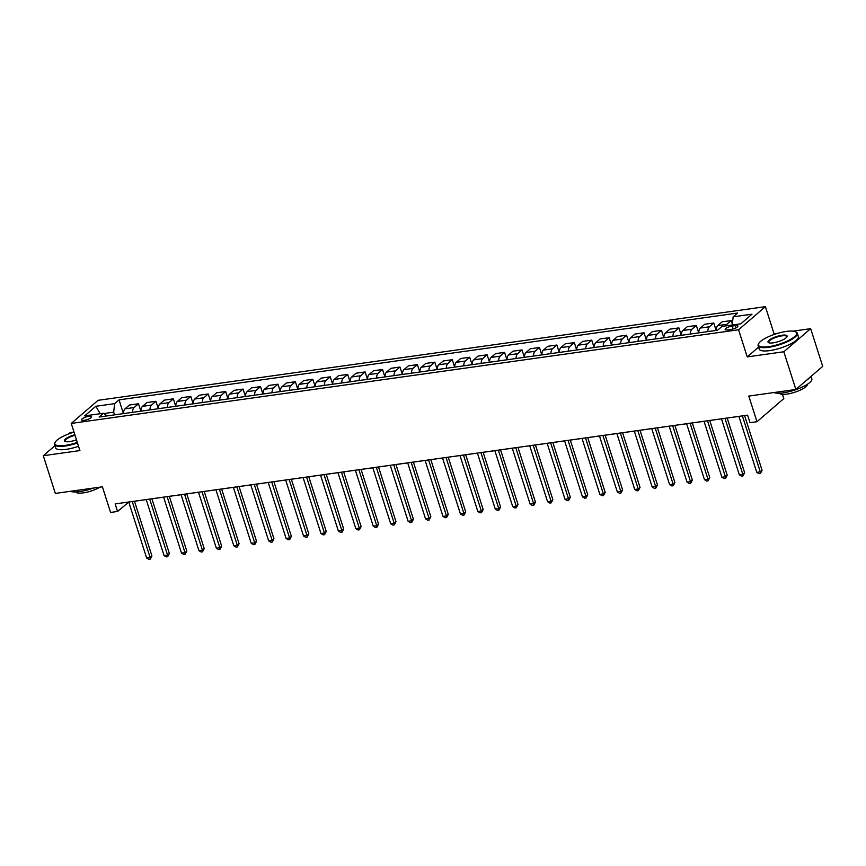 <?xml version="1.0" encoding="UTF-8"?>
<svg xmlns="http://www.w3.org/2000/svg" width="866" height="866" viewBox="0 0 866 866"><rect width="100%" height="100%" fill="white"/><g stroke="black" fill="none" stroke-linecap="round" stroke-linejoin="round"><path stroke-width="1.3" d="M84.218 420.302A5.261 1.418 -17.7 0 0 89.328 418.711A5.261 1.418 -17.7 0 0 91.547 416.698A5.261 1.418 -17.7 0 0 88.852 416.308A5.261 1.418 -17.7 0 0 83.742 417.888A5.261 1.418 -17.7 0 0 81.523 419.902A5.261 1.418 -17.7 0 0 84.218 420.302M74 432.069L70.135 432.61L68.555 433.974M765.392 306.661L98.075 400.319L71.25 423.431L738.568 329.762L765.392 306.661L774.063 333.8L772.645 335.012M758.584 347.125L747.228 356.9L783.838 351.769L810.663 328.658L792.985 331.148M778.058 333.237L774.063 333.8M810.663 328.658L822.7 366.361L795.865 389.462L748.798 396.076L756.981 421.71L783.817 398.609L782.463 394.366M54.937 445.687L43.3 455.711L55.337 493.414L102.404 486.811L110.577 512.445L117.559 511.46L128.774 502.053M783.838 351.769L795.865 389.462M756.981 421.71L750.01 422.695L747.607 415.15L115.146 503.925L117.559 511.46M735.321 325.616L732.257 326.049A5.099 1.375 -17.7 0 0 727.299 327.575A5.099 1.375 -17.7 0 0 725.156 329.535A5.099 1.375 -17.7 0 0 727.754 329.914L730.828 329.491A5.099 1.375 -17.7 0 0 735.775 327.954A5.099 1.375 -17.7 0 0 737.929 326.006A5.099 1.375 -17.7 0 0 735.321 325.616L736.024 327.824M732.225 325.01L733.156 316.826L737.551 313.048L119.043 399.865L123.427 413.623M733.156 316.826L751.991 314.185L740.82 323.797L721.995 326.439L717.6 330.217L99.092 417.033L103.487 413.255L84.651 415.897L95.823 406.284L114.648 403.643L119.043 399.865M747.228 356.9L738.568 329.762M43.3 455.711L79.91 450.569L71.25 423.431M134.479 501.252L146.213 499.606M151.907 498.805L163.642 497.16L181.503 553.103L184.988 552.616L186.796 551.057L169.325 496.315M169.335 496.359L181.07 494.713M181.059 494.67L198.931 550.657L202.417 550.17L204.224 548.611L186.764 493.869L198.509 492.267M204.203 491.466L215.937 489.82M221.642 489.019L233.376 487.363L251.227 543.318L254.712 542.83L256.531 541.272L239.059 486.53M239.07 486.573L250.804 484.917L268.666 540.871L272.151 540.384L273.959 538.814L256.488 484.083M256.498 484.126L268.233 482.47M268.222 482.438L286.094 538.425L289.58 537.938L291.387 536.368L273.927 481.637L285.672 480.024M291.366 479.223L303.1 477.577M308.805 476.776L320.539 475.131L338.39 531.085L341.875 530.598L343.694 529.029L326.222 474.297M326.233 474.33L337.967 472.684L355.829 528.639L359.314 528.141L361.122 526.582L343.65 471.851L355.396 470.238M361.1 469.437L372.835 467.792M378.529 466.99L390.263 465.345M395.968 464.544L407.702 462.899M413.396 462.098L425.13 460.452M425.119 460.42L442.991 516.396L446.477 515.909L448.285 514.35L430.813 459.619L442.558 458.006M442.548 457.973L460.42 513.949L463.905 513.462L465.713 511.903L448.252 457.172L459.998 455.559M465.692 454.758L477.426 453.113M483.131 452.312L494.865 450.666L512.715 506.61L516.201 506.123L518.02 504.564L500.548 449.822M500.559 449.865L512.293 448.22M512.282 448.177L530.154 504.164L533.64 503.676L535.448 502.118L517.976 447.376L529.721 445.774M535.426 444.972L547.16 443.327M552.854 442.526L564.589 440.881M570.293 440.08L582.028 438.434L599.878 494.378L603.364 493.891L605.182 492.332L587.711 437.59M587.722 437.633L599.456 435.988M605.15 435.187L616.884 433.541M622.589 432.74L634.323 431.084M640.017 430.294L651.752 428.638M657.456 427.847L669.191 426.191L687.041 482.145L690.527 481.658L692.345 480.089L674.874 425.358L686.619 423.745M686.608 423.712L704.48 479.699L707.966 479.212L709.774 477.642L692.302 422.911L704.047 421.298M709.752 420.497L721.486 418.852M727.18 418.051L738.915 416.405L756.776 472.36L760.261 471.862L762.069 470.303L744.608 415.572M744.619 415.604L747.618 415.182M114.539 414.868L113.673 412.173L103.877 413.547M725.784 325.908A6.571 3.388 -98 0 1 726.812 324.339L731.196 320.561L732.333 324.09M123.481 413.612A6.571 3.388 -98 0 1 125.04 408.806L129.424 405.028L138.495 403.751L140.866 411.177M140.92 411.166A6.571 3.388 -98 0 1 142.468 406.36L146.863 402.582L155.923 401.304L158.294 408.73M158.348 408.72A6.571 3.388 -98 0 1 159.907 403.902L164.291 400.135L173.362 398.858L175.722 406.284M175.776 406.273A6.571 3.388 -98 0 1 177.335 401.456L181.73 397.678L190.791 396.411L193.161 403.837M193.215 403.827A6.571 3.388 -98 0 1 194.774 399.01L199.158 395.232L208.219 393.965L210.59 401.38M210.644 401.38A6.571 3.388 -98 0 1 212.202 396.563L216.587 392.785L225.658 391.519L228.029 398.934M228.083 398.934A6.571 3.388 -98 0 1 229.631 394.117L234.026 390.339L243.086 389.072L245.457 396.487M245.511 396.487A6.571 3.388 -98 0 1 247.07 391.67L251.454 387.892L260.525 386.626L262.885 394.041M262.939 394.041A6.571 3.388 -98 0 1 264.498 389.224L268.893 385.446L277.954 384.179L280.324 391.594M280.378 391.594A6.571 3.388 -98 0 1 281.937 386.777L286.321 382.999L295.382 381.733L297.752 389.148M297.807 389.148A6.571 3.388 -98 0 1 299.365 384.331L303.75 380.553L312.821 379.286L315.192 386.701M315.246 386.701A6.571 3.388 -98 0 1 316.794 381.884L321.189 378.106L330.249 376.84L332.62 384.255M332.674 384.244A6.571 3.388 -98 0 1 334.233 379.438L338.617 375.66L347.688 374.393L350.048 381.809M350.102 381.798A6.571 3.388 -98 0 1 351.661 376.991L356.056 373.214L365.116 371.936L367.487 379.362M367.541 379.351A6.571 3.388 -98 0 1 369.1 374.545L373.484 370.767L382.545 369.49L384.915 376.916M384.969 376.905A6.571 3.388 -98 0 1 386.528 372.099L390.912 368.321L399.984 367.043L402.354 374.469M402.409 374.458A6.571 3.388 -98 0 1 403.957 369.652L408.351 365.874L417.412 364.597L419.783 372.023M419.837 372.012A6.571 3.388 -98 0 1 421.396 367.206L425.78 363.428L434.851 362.15L437.211 369.576M437.265 369.565A6.571 3.388 -98 0 1 438.824 364.759L443.219 360.981L452.279 359.704L454.65 367.13M454.704 367.119A6.571 3.388 -98 0 1 456.263 362.313L460.647 358.535L469.708 357.257L472.078 364.683M472.132 364.673A6.571 3.388 -98 0 1 473.691 359.866L478.075 356.088L487.147 354.811L489.517 362.237M489.571 362.226A6.571 3.388 -98 0 1 491.119 357.42L495.514 353.642L504.575 352.365L506.946 359.791M507 359.78A6.571 3.388 -98 0 1 508.559 354.973L512.943 351.195L522.014 349.918L524.374 357.344M524.428 357.333A6.571 3.388 -98 0 1 525.987 352.527L530.382 348.749L539.442 347.472L541.813 354.898M541.867 354.887A6.571 3.388 -98 0 1 543.426 350.08L547.81 346.303L556.87 345.025L559.241 352.451M559.295 352.44A6.571 3.388 -98 0 1 560.854 347.623L565.238 343.856L574.31 342.579L576.68 350.005M576.734 349.994A6.571 3.388 -98 0 1 578.282 345.177L582.677 341.399L591.738 340.132L594.108 347.558M594.163 347.547A6.571 3.388 -98 0 1 595.721 342.73L600.106 338.952L609.177 337.686L611.537 345.101M611.591 345.101A6.571 3.388 -98 0 1 613.15 340.284L617.545 336.506L626.605 335.239L628.976 342.655M629.03 342.655A6.571 3.388 -98 0 1 630.589 337.837L634.973 334.06L644.033 332.793L646.404 340.208M646.458 340.208A6.571 3.388 -98 0 1 648.017 335.391L652.401 331.613L661.472 330.347L663.843 337.762M663.897 337.762A6.571 3.388 -98 0 1 665.445 332.945L669.84 329.167L678.901 327.9L681.271 335.315M681.326 335.315A6.571 3.388 -98 0 1 682.884 330.498L687.268 326.72L696.34 325.454L698.7 332.869M698.754 332.869A6.571 3.388 -98 0 1 700.313 328.052L704.707 324.274L713.768 323.007L716.139 330.422M716.193 330.422A6.571 3.388 -98 0 1 717.752 325.605L722.136 321.827L731.196 320.561M707.825 331.591A6.571 3.388 -98 0 1 709.384 326.785L713.768 323.007M690.386 334.038A6.571 3.388 -98 0 1 691.945 329.232L696.34 325.454M672.958 336.484A6.571 3.388 -98 0 1 674.517 331.678L678.901 327.9M655.53 338.931A6.571 3.388 -98 0 1 657.077 334.124L661.472 330.347M638.09 341.377A6.571 3.388 -98 0 1 639.649 336.571L644.033 332.793M620.662 343.824A6.571 3.388 -98 0 1 622.221 339.017L626.605 335.239M603.223 346.27A6.571 3.388 -98 0 1 604.782 341.464L609.177 337.686M585.795 348.717A6.571 3.388 -98 0 1 587.354 343.91L591.738 340.132M568.367 351.163A6.571 3.388 -98 0 1 569.915 346.357L574.31 342.579M550.928 353.609A6.571 3.388 -98 0 1 552.486 348.803L556.87 345.025M533.499 356.056A6.571 3.388 -98 0 1 535.058 351.25L539.442 347.472M516.06 358.502A6.571 3.388 -98 0 1 517.619 353.696L522.014 349.918M498.632 360.96A6.571 3.388 -98 0 1 500.191 356.142L504.575 352.365M481.204 363.406A6.571 3.388 -98 0 1 482.752 358.589L487.147 354.811M463.765 365.853A6.571 3.388 -98 0 1 465.323 361.035L469.708 357.257M446.336 368.299A6.571 3.388 -98 0 1 447.895 363.482L452.279 359.704M428.897 370.745A6.571 3.388 -98 0 1 430.456 365.928L434.851 362.15M411.469 373.192A6.571 3.388 -98 0 1 413.028 368.375L417.412 364.597M394.041 375.638A6.571 3.388 -98 0 1 395.589 370.821L399.984 367.043M376.602 378.085A6.571 3.388 -98 0 1 378.161 373.268L382.545 369.49M359.173 380.531A6.571 3.388 -98 0 1 360.732 375.714L365.116 371.936M341.734 382.978A6.571 3.388 -98 0 1 343.293 378.171L347.688 374.393M324.306 385.424A6.571 3.388 -98 0 1 325.865 380.618L330.249 376.84M306.878 387.871A6.571 3.388 -98 0 1 308.426 383.064L312.821 379.286M289.439 390.317A6.571 3.388 -98 0 1 290.998 385.511L295.382 381.733M272.011 392.763A6.571 3.388 -98 0 1 273.569 387.957L277.954 384.179M254.572 395.21A6.571 3.388 -98 0 1 256.13 390.404L260.525 386.626M237.143 397.656A6.571 3.388 -98 0 1 238.702 392.85L243.086 389.072M219.715 400.103A6.571 3.388 -98 0 1 221.263 395.297L225.658 391.519M202.276 402.549A6.571 3.388 -98 0 1 203.835 397.743L208.219 393.965M184.848 404.996A6.571 3.388 -98 0 1 186.406 400.189L190.791 396.411M167.409 407.442A6.571 3.388 -98 0 1 168.967 402.636L173.362 398.858M149.98 409.889A6.571 3.388 -98 0 1 151.539 405.082L155.923 401.304M132.552 412.335A6.571 3.388 -98 0 1 134.1 407.529L138.495 403.751M114.648 403.643L113.673 412.173M107.103 415.907L103.487 413.255M95.823 406.284L100.239 413.71M742.389 415.886L760.261 471.862L760.38 473.507L758.984 473.702L756.776 472.36M762.069 470.303L760.38 473.507M724.961 418.332L742.822 474.319L739.337 474.806L721.475 418.819M727.169 418.018L744.641 472.749L742.822 474.319L742.952 475.954L741.556 476.148L739.337 474.806M744.641 472.749L742.952 475.954M707.522 420.779L725.394 476.765L721.908 477.253L704.036 421.266M709.741 420.465L727.202 475.196L725.394 476.765L725.513 478.4L724.128 478.595L721.908 477.253M727.202 475.196L725.513 478.4M690.094 423.225L707.966 479.212L708.085 480.846L706.688 481.041L704.48 479.699M709.774 477.642L708.085 480.846M672.665 425.671L690.527 481.658L690.657 483.293L689.26 483.488L687.041 482.145M692.345 480.089L690.657 483.293M768.727 346.66A20.059 5.412 -17.7 0 0 790.366 339.494A20.059 5.412 -17.7 0 0 795.453 331.743A20.059 5.412 -17.7 0 0 786.415 331.418A20.059 5.412 -17.7 0 0 758.768 343.445A20.059 5.412 -17.7 0 0 768.727 346.66M795.453 331.743L796.038 332.014A20.546 5.542 162.3 0 1 797.294 333.248A20.546 5.542 162.3 0 1 788.623 341.107A20.546 5.542 162.3 0 1 768.651 347.298A20.546 5.542 162.3 0 1 758.14 345.74A20.546 5.542 162.3 0 1 758.454 344.008L758.768 343.445M773.143 342.849A10.024 2.706 162.3 0 1 768.629 342.687A10.024 2.706 162.3 0 1 771.173 338.812A10.024 2.706 162.3 0 1 781.998 335.229A10.024 2.706 162.3 0 1 786.967 336.831A10.024 2.706 162.3 0 1 773.143 342.849M786.772 337.123A9.537 2.576 -17.7 0 0 786.793 336.593A9.537 2.576 -17.7 0 0 781.922 335.867A9.537 2.576 -17.7 0 0 772.656 338.736A9.537 2.576 -17.7 0 0 768.629 342.384A9.537 2.576 -17.7 0 0 768.954 342.806M811.063 376.385L811.821 378.788A20.546 5.542 162.3 0 1 803.161 386.647A20.546 5.542 162.3 0 1 783.189 392.839A20.546 5.542 162.3 0 1 773.988 392.536M809.829 377.446A20.546 5.542 162.3 0 1 806.549 380.271M807.491 384.212A14.798 3.994 162.3 0 1 786.826 394.117A14.798 3.994 162.3 0 1 779.346 393.196M797.294 333.248L798.355 336.56A20.546 5.542 162.3 0 1 789.684 344.419A20.546 5.542 162.3 0 1 769.712 350.611A20.546 5.542 162.3 0 1 759.201 349.052L758.14 345.74M74.021 432.134A20.059 5.412 -17.7 0 0 55.186 442.201A20.059 5.412 -17.7 0 0 65.145 445.416A20.059 5.412 -17.7 0 0 77.301 442.396M77.485 442.981A20.546 5.542 162.3 0 1 65.069 446.055A20.546 5.542 162.3 0 1 54.558 444.496A20.546 5.542 162.3 0 1 54.872 442.764L55.186 442.201M76.468 439.798A10.024 2.706 162.3 0 1 69.572 441.606A10.024 2.706 162.3 0 1 65.047 441.444A10.024 2.706 162.3 0 1 74.855 434.721M75.039 435.306A9.537 2.576 -17.7 0 0 65.047 441.151A9.537 2.576 -17.7 0 0 65.383 441.573M93.214 488.099A20.546 5.542 162.3 0 1 79.607 491.596A20.546 5.542 162.3 0 1 70.417 491.293M100.001 487.147A14.798 3.994 162.3 0 1 83.255 492.884A14.798 3.994 162.3 0 1 75.764 491.953M78.546 446.293A20.546 5.542 162.3 0 1 66.13 449.367A20.546 5.542 162.3 0 1 55.619 447.809L54.558 444.496M655.226 428.118L673.098 484.105L669.613 484.592L651.741 428.605M657.446 427.804L674.906 482.535L673.098 484.105L673.218 485.739L671.821 485.934L669.613 484.592M674.906 482.535L673.218 485.739M637.798 430.564L655.659 486.551L652.174 487.038L634.313 431.051M640.006 430.25L657.478 484.992L655.659 486.551L655.789 488.186L654.393 488.381L652.174 487.038M657.478 484.992L655.789 488.186M620.359 433.011L638.231 488.998L634.746 489.485L616.873 433.498M622.578 432.697L640.039 487.439L638.231 488.998L638.35 490.632L636.965 490.827L634.746 489.485M640.039 487.439L638.35 490.632M602.931 435.457L620.803 491.444L617.317 491.931L599.445 435.944M605.139 435.143L622.611 489.885L620.803 491.444L620.922 493.079L619.526 493.274L617.317 491.931M622.611 489.885L620.922 493.079M585.503 437.904L603.364 493.891L603.494 495.525L602.097 495.72L599.878 494.378M605.182 492.332L603.494 495.525M568.064 440.35L585.936 496.337L582.45 496.824L564.578 440.837M570.283 440.036L587.743 494.778L585.936 496.337L586.055 497.972L584.658 498.166L582.45 496.824M587.743 494.778L586.055 497.972M550.635 442.797L568.497 498.784L565.011 499.271L547.15 443.284M552.844 442.483L570.315 497.225L568.497 498.784L568.626 500.418L567.23 500.613L565.011 499.271M570.315 497.225L568.626 500.418M533.196 445.243L551.068 501.23L547.583 501.717L529.711 445.73M535.415 444.929L552.876 499.671L551.068 501.23L551.187 502.865L549.802 503.059L547.583 501.717M552.876 499.671L551.187 502.865M515.768 447.69L533.64 503.676L533.759 505.311L532.363 505.517L530.154 504.164M535.448 502.118L533.759 505.311M498.34 450.136L516.201 506.123L516.331 507.757L514.934 507.963L512.715 506.61M518.02 504.564L516.331 507.757M480.901 452.582L498.773 508.569L495.287 509.056L477.415 453.07M483.12 452.279L500.58 507.011L498.773 508.569L498.892 510.215L497.495 510.41L495.287 509.056M500.58 507.011L498.892 510.215M463.472 455.029L481.334 511.016L477.848 511.503L459.987 455.516M465.681 454.726L483.152 509.457L481.334 511.016L481.464 512.661L480.067 512.856L477.848 511.503M483.152 509.457L481.464 512.661M446.033 457.475L463.905 513.462L464.024 515.108L462.639 515.302L460.42 513.949M465.713 511.903L464.024 515.108M428.605 459.922L446.477 515.909L446.596 517.554L445.2 517.749L442.991 516.396M448.285 514.35L446.596 517.554M411.177 462.368L429.038 518.355L425.552 518.853L407.691 462.866M413.385 462.065L430.857 516.796L429.038 518.355L429.168 520.001L427.772 520.195L425.552 518.853M430.857 516.796L429.168 520.001M393.738 464.815L411.61 520.802L408.124 521.3L390.252 465.313M395.957 464.512L413.418 519.243L411.61 520.802L411.729 522.447L410.332 522.642L408.124 521.3M413.418 519.243L411.729 522.447M376.309 467.261L394.171 523.248L390.685 523.746L372.824 467.759M378.518 466.958L395.989 521.689L394.171 523.248L394.301 524.893L392.904 525.088L390.685 523.746M395.989 521.689L394.301 524.893M358.87 469.718L376.742 525.694L373.257 526.192L355.385 470.206M361.09 469.404L378.55 524.136L376.742 525.694L376.862 527.34L375.476 527.535L373.257 526.192M378.55 524.136L376.862 527.34M341.442 472.165L359.314 528.141L359.433 529.786L358.037 529.981L355.829 528.639M361.122 526.582L359.433 529.786M324.014 474.611L341.875 530.598L342.005 532.233L340.609 532.428L338.39 531.085M343.694 529.029L342.005 532.233M306.575 477.058L324.447 533.045L320.961 533.532L303.089 477.545M308.794 476.744L326.255 531.475L324.447 533.045L324.566 534.679L323.17 534.874L320.961 533.532M326.255 531.475L324.566 534.679M289.147 479.504L307.008 535.491L303.522 535.978L285.661 479.991M291.355 479.19L308.826 533.921L307.008 535.491L307.138 537.126L305.741 537.321L303.522 535.978M308.826 533.921L307.138 537.126M271.707 481.951L289.58 537.938L289.699 539.572L288.313 539.767L286.094 538.425M291.387 536.368L289.699 539.572M254.279 484.397L272.151 540.384L272.27 542.019L270.874 542.213L268.666 540.871M273.959 538.814L272.27 542.019M236.851 486.844L254.712 542.83L254.842 544.465L253.446 544.66L251.227 543.318M256.531 541.272L254.842 544.465M219.412 489.29L237.284 545.277L233.798 545.764L215.926 489.777M221.631 488.976L239.092 543.718L237.284 545.277L237.403 546.911L236.007 547.106L233.798 545.764M239.092 543.718L237.403 546.911M201.984 491.736L219.845 547.723L216.359 548.21L198.498 492.224M204.192 491.423L221.664 546.165L219.845 547.723L219.975 549.358L218.578 549.553L216.359 548.21M221.664 546.165L219.975 549.358M184.545 494.183L202.417 550.17L202.536 551.804L201.15 551.999L198.931 550.657M204.224 548.611L202.536 551.804M167.116 496.629L184.988 552.616L185.108 554.251L183.711 554.446L181.503 553.103M186.796 551.057L185.108 554.251M149.688 499.076L167.549 555.063L164.064 555.55L146.202 499.563M151.896 498.762L169.368 553.504L167.549 555.063L167.679 556.697L166.283 556.892L164.064 555.55M169.368 553.504L167.679 556.697M132.249 501.522L150.121 557.509L146.635 557.996L128.763 502.009M134.468 501.208L151.929 555.95L150.121 557.509L150.24 559.144L148.844 559.339L146.635 557.996M151.929 555.95L150.24 559.144M717.752 325.605L726.812 324.339M700.313 328.052L709.384 326.785M682.884 330.498L691.945 329.232M665.445 332.945L674.517 331.678M648.017 335.391L657.077 334.124M630.589 337.837L639.649 336.571M613.15 340.284L622.221 339.017M595.721 342.73L604.782 341.464M578.282 345.177L587.354 343.91M560.854 347.623L569.915 346.357M543.426 350.08L552.486 348.803M525.987 352.527L535.058 351.25M508.559 354.973L517.619 353.696M491.119 357.42L500.191 356.142M473.691 359.866L482.752 358.589M456.263 362.313L465.323 361.035M438.824 364.759L447.895 363.482M421.396 367.206L430.456 365.928M403.957 369.652L413.028 368.375M386.528 372.099L395.589 370.821M369.1 374.545L378.161 373.268M351.661 376.991L360.732 375.714M334.233 379.438L343.293 378.171M316.794 381.884L325.865 380.618M299.365 384.331L308.426 383.064M281.937 386.777L290.998 385.511M264.498 389.224L273.569 387.957M247.07 391.67L256.13 390.404M229.631 394.117L238.702 392.85M212.202 396.563L221.263 395.297M194.774 399.01L203.835 397.743M177.335 401.456L186.406 400.189M159.907 403.902L168.967 402.636M142.468 406.36L151.539 405.082M125.04 408.806L134.1 407.529M733.188 328.961L732.257 326.049"/></g></svg>
